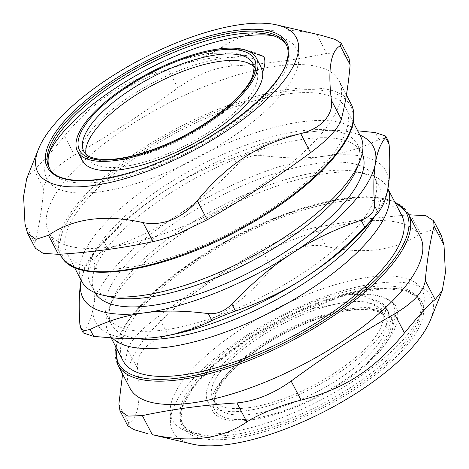 <?xml version="1.0" encoding="UTF-8"?>
<svg xmlns="http://www.w3.org/2000/svg" width="469" height="469" viewBox="0 0 469 469"><rect width="100%" height="100%" fill="white"/><g stroke="black" fill="none" stroke-linecap="round" stroke-linejoin="round"><path stroke-width="0.35" stroke-dasharray="2.35 1.76" d="M352.395 294.028C373.177 292.797 387.505 296.496 395.379 305.131L397.349 310.038L397.905 316.247L396.727 323.188L394.493 329.332L390.454 336.965L384.832 345.067L375.364 355.965L367.057 364.014A100.847 36.383 152.5 0 1 275.602 414.379A100.847 36.383 152.5 0 1 212.592 410.809A100.847 36.383 152.5 0 1 237.021 364.472A100.847 36.383 152.5 0 1 328.476 314.107A100.847 36.383 152.5 0 1 391.492 317.677A100.847 36.383 152.5 0 1 393.034 325.293A100.847 36.383 152.5 0 1 379.702 351.299A100.847 36.383 152.5 0 1 367.057 364.014L379.527 348.995L387.511 334.755L390.489 322.033L388.256 311.463L381.221 303.806L369.742 298.958C365.662 296.115 359.875 294.473 352.395 294.028A110.666 39.924 -27.5 0 0 345.518 295.194L328.066 301.626L312.436 308.643A100.847 36.383 -27.5 0 0 232.225 355.262A100.847 36.383 -27.5 0 0 207.796 401.599A100.847 36.383 -27.5 0 0 314.048 387.306A100.847 36.383 -27.5 0 0 386.696 308.467A100.847 36.383 -27.5 0 0 369.748 298.952M260.588 54.891C248.523 48.852 231.012 47.809 208.054 51.754C175.06 59.54 136.315 77.983 110.813 97.587C146.357 73.533 201.647 54.234 234.406 57.329C244.349 55.283 253.078 54.474 260.588 54.891A110.666 39.924 152.5 0 1 263.941 56.62M80.82 155.45A100.847 36.383 152.5 0 1 134.064 93.759A100.847 36.383 152.5 0 1 234.412 57.324M85.985 154.219A95.277 34.372 -27.5 0 0 87.24 157.959A95.277 34.372 -27.5 0 0 224.803 120.738A95.277 34.372 -27.5 0 0 256.267 69.969A95.277 34.372 -27.5 0 0 253.922 66.797M208.06 51.748A110.666 39.924 152.5 0 1 215.341 50.072L243.968 49.585M307.013 294.649A140.788 50.793 -27.5 0 0 187.77 374.344A140.788 50.793 -27.5 0 0 191.159 432.412A140.788 50.793 -27.5 0 0 320.702 400.086A140.788 50.793 -27.5 0 0 421.479 312.512A140.788 50.793 -27.5 0 0 307.013 294.649M235.819 355.25A95.277 34.372 152.5 0 1 322.221 307.664A95.277 34.372 152.5 0 1 381.76 311.041A95.277 34.372 152.5 0 1 313.116 385.524A95.277 34.372 152.5 0 1 212.733 399.031A95.277 34.372 152.5 0 1 235.819 355.25M395.385 305.126A110.666 39.924 -27.5 0 0 392.799 302.886C383.091 295.335 367.333 292.773 345.518 295.194M74.448 155.092C112.349 133.472 142.277 114.031 177.851 87.932L167.925 68.873C124.578 80.029 94.65 99.469 64.529 136.033L74.448 155.092C55.653 166.184 45.411 177.288 43.723 188.403L33.803 169.338L26.727 178.496M232.061 66.076C264.756 64.089 296.285 59.862 326.647 53.396L316.727 34.337C278.586 25.859 247.052 30.08 222.136 47.011L232.061 66.076C214.175 67.677 196.101 74.964 177.851 87.932M349.024 58.291L341.145 52.897L326.647 53.396M182.535 226.709A163.71 59.065 -27.5 0 0 339.105 80.897A163.71 59.065 -27.5 0 0 166.618 104.1A163.71 59.065 -27.5 0 0 48.682 232.085A163.71 59.065 -27.5 0 0 182.535 226.709M24.986 223.824L34.911 242.883L35.392 248.224M34.911 242.883C39.015 226.961 41.952 208.799 43.723 188.403M273.316 35.726A140.788 50.793 152.5 0 1 277.841 36.588A140.788 50.793 152.5 0 1 281.23 94.656A140.788 50.793 152.5 0 1 161.987 174.351A140.788 50.793 152.5 0 1 47.521 156.488A140.788 50.793 152.5 0 1 49.409 152.284M49.691 168.711A133.589 48.196 -27.5 0 0 50.16 169.69A133.589 48.196 -27.5 0 0 159.384 165.305A133.589 48.196 -27.5 0 0 287.145 46.325A133.589 48.196 -27.5 0 0 286.612 45.376M316.727 34.337L321.728 35.445M167.925 68.873C187.313 64.136 210.552 54.767 222.136 47.011M33.803 169.338C37.813 166.958 50.986 152.683 64.529 136.033M126.431 267.758A157.162 56.702 -27.5 0 0 284.067 199.595A157.162 56.702 -27.5 0 0 345.981 108.298A157.162 56.702 -27.5 0 0 180.401 130.575A157.162 56.702 -27.5 0 0 67.178 253.436A157.162 56.702 -27.5 0 0 126.431 267.758M408.798 214.784L361.646 219.439L316.012 227.348L325.937 246.407C316.657 244.449 307.013 245.41 297 249.279C287.046 253.459 278.621 259.791 271.727 268.268L261.802 249.203L289.889 235.626C299.41 231.797 308.121 229.042 316.012 227.348M129.895 388.103A163.71 59.065 152.5 0 1 286.465 242.291A163.71 59.065 152.5 0 1 420.318 236.915M261.802 249.203C223.901 270.824 193.973 290.264 158.399 316.364L168.324 335.429C148.462 339.931 135.289 354.206 137.599 368.734L127.679 349.675C130.488 340.723 140.729 329.619 158.399 316.364M127.679 349.675L122.591 374.069M118.862 404.155L128.787 423.22C138.337 417.762 141.275 399.6 137.599 368.734M168.324 335.429C211.671 324.267 241.599 304.832 271.727 268.268M325.937 246.407C364.079 254.884 395.607 250.657 420.523 233.732L410.604 214.667M441.44 235.772L433.022 229.658L420.523 233.732M192.091 444.061A145.73 52.575 152.5 0 1 188.585 383.964A145.73 52.575 152.5 0 1 312.008 301.467A145.73 52.575 152.5 0 1 430.489 319.964M128.787 423.22L127.767 425.729M309.616 303.695A133.589 48.196 152.5 0 1 418.84 299.31A133.589 48.196 152.5 0 1 418.225 320.649A133.589 48.196 152.5 0 1 322.602 403.745A133.589 48.196 152.5 0 1 199.688 434.411A133.589 48.196 152.5 0 1 181.855 422.675A133.589 48.196 152.5 0 1 309.616 303.695M123.019 360.702A157.162 56.702 152.5 0 1 236.235 237.836A157.162 56.702 152.5 0 1 401.822 215.564M356.827 168.699A150.613 54.34 -27.5 0 0 357.519 144.64A150.613 54.34 -27.5 0 0 300.735 130.915A150.613 54.34 -27.5 0 0 149.664 196.235A150.613 54.34 -27.5 0 0 90.329 283.727A150.613 54.34 -27.5 0 0 110.438 296.959M362.168 153.627A150.613 54.34 -27.5 0 0 361.751 152.765A150.613 54.34 -27.5 0 0 203.065 174.116A150.613 54.34 -27.5 0 0 94.562 291.859A150.613 54.34 -27.5 0 0 95.025 292.691M359.922 135.072A163.71 59.065 -27.5 0 0 317.683 131.091A163.71 59.065 -27.5 0 0 311.645 131.801A163.71 59.065 -27.5 0 0 164.332 191.205A163.71 59.065 -27.5 0 0 102.084 243.329A163.71 59.065 -27.5 0 0 81.114 280.21L84.883 266.691L91.801 255.283L104.241 241.893L107.864 248.846C133.53 239.993 156.587 228.907 177.024 215.582A163.71 59.065 -27.5 0 0 93.53 306.093A163.71 59.065 -27.5 0 0 151.241 337.915M366.916 225.671A163.71 59.065 -27.5 0 0 388.156 187.289A163.71 59.065 -27.5 0 0 324.337 156.183A163.71 59.065 -27.5 0 0 177.024 215.582C197.496 202.332 217.528 185.437 237.115 164.895L233.492 157.942C242.678 154.7 250.534 151.534 257.065 148.433L260.682 155.391C284.425 158.463 305.641 158.721 324.337 156.183C343.068 153.709 361.265 148.163 378.923 139.545L375.3 132.592M164.033 329.959A150.613 54.34 -27.5 0 0 315.104 264.639A150.613 54.34 -27.5 0 0 374.438 177.141A150.613 54.34 -27.5 0 0 215.758 198.493A150.613 54.34 -27.5 0 0 107.249 316.235A150.613 54.34 -27.5 0 0 164.033 329.959M374.104 217.317A150.613 54.34 -27.5 0 0 378.671 185.273A150.613 54.34 -27.5 0 0 358.562 172.041A150.613 54.34 -27.5 0 0 321.886 171.548A150.613 54.34 -27.5 0 0 112.173 300.301A150.613 54.34 -27.5 0 0 111.481 324.36A150.613 54.34 -27.5 0 0 138.367 338.782M357.7 130.804L317.847 131.08L311.645 131.801C292.914 134.275 274.723 139.821 257.065 148.433M233.492 157.942C207.826 166.794 184.768 177.88 164.332 191.205C143.86 204.455 123.828 221.35 104.241 241.893M79.871 324.478L83.488 331.431L83.271 332.937M83.488 331.431C88.459 325.351 91.807 316.903 93.53 306.093C95.295 295.347 95.617 281.095 94.504 263.326L90.886 256.373M388.221 140.852L384.674 138.296L378.923 139.545M260.682 155.391C252.146 154.629 244.29 157.801 237.115 164.895M107.864 248.846C98.936 252.211 94.486 257.035 94.504 263.326M81.7 281.336A157.162 56.702 152.5 0 1 143.614 190.039A157.162 56.702 152.5 0 1 301.256 121.881A157.162 56.702 152.5 0 1 360.509 136.198M387.886 188.89A157.162 56.702 -27.5 0 0 387.3 187.664A157.162 56.702 -27.5 0 0 366.318 173.858A157.162 56.702 -27.5 0 0 328.048 173.342A157.162 56.702 -27.5 0 0 109.218 307.699A157.162 56.702 -27.5 0 0 108.491 332.802A157.162 56.702 -27.5 0 0 112.619 338.29M215.341 50.077C202.069 52.604 188.644 56.268 175.066 61.058L207.351 53.536L234.729 52.721L253.899 59.012L260.77 66.575M392.799 302.886C395.426 309.229 395.508 316.704 393.034 325.293L390.788 316.346L391.492 317.677M312.436 308.643L343.965 302.523L369.783 303.273L386.796 311.094L390.788 316.346M87.24 157.959L83.857 151.458A95.277 34.372 -27.5 0 0 221.421 114.237A95.277 34.372 -27.5 0 0 252.885 63.473L256.267 69.969M239.202 361.751A95.277 34.372 152.5 0 1 360.802 308.01A95.277 34.372 152.5 0 1 385.143 317.542A95.277 34.372 152.5 0 1 316.505 392.025A95.277 34.372 152.5 0 1 216.115 405.527A95.277 34.372 152.5 0 1 239.202 361.751M60.806 255.376A163.71 59.065 152.5 0 1 178.748 127.398A163.71 59.065 152.5 0 1 351.228 104.194M352.717 121.94A162.397 58.59 -27.5 0 0 143.268 150.01A162.397 58.59 -27.5 0 0 123.757 270.654A162.397 58.59 -27.5 0 0 352.717 121.94M287.145 46.325L286.154 44.426A133.589 48.196 152.5 0 1 287.872 57.64A133.589 48.196 152.5 0 1 158.399 163.405A133.589 48.196 152.5 0 1 49.175 167.796L50.16 169.69M408.194 213.624A163.71 59.065 -27.5 0 0 274.342 219A163.71 59.065 -27.5 0 0 117.772 364.806M116.201 347.605A162.397 58.59 152.5 0 1 235.368 236.159A162.397 58.59 152.5 0 1 395.004 202.467M421.543 314.418A133.589 48.196 -27.5 0 0 419.825 301.204A133.589 48.196 -27.5 0 0 310.601 305.595A133.589 48.196 -27.5 0 0 182.846 424.574A133.589 48.196 -27.5 0 0 307.887 413.347A133.589 48.196 -27.5 0 0 421.543 314.418M423.284 315.027A134.896 48.665 152.5 0 1 233.105 438.55A134.896 48.665 152.5 0 1 249.309 338.342A134.896 48.665 152.5 0 1 423.284 315.027M364.284 308.878A98.554 35.556 152.5 0 1 325.949 391.732A98.554 35.556 152.5 0 1 215.892 392.119A98.554 35.556 152.5 0 1 364.284 308.878M207.796 401.599L212.592 410.809M386.696 308.467L388.256 311.469M212.733 399.031L216.115 405.527C215.089 403.657 211.689 396.663 224.288 379.902C232.923 368.874 245.609 357.788 262.341 346.638C294.749 324.9 337.698 309.159 362.883 309.44C375.446 309.769 382.868 312.471 385.143 317.542L381.76 311.041M50.775 148.351L47.521 156.488M269.312 34.589L277.841 36.588M346.409 94.931L339.105 80.897M60.202 254.216L48.682 232.085M115.761 346.767L127.797 320.937L153.691 291.97L190.807 262.693L235.327 236.083L282.66 214.878L327.931 201.271L366.506 196.669L394.57 201.629M181.855 422.675L182.846 424.574L181.057 418.747L182.541 406.799L192.923 387.945L215.5 363.938L247.181 339.849L295.945 312.817L345.706 294.62L384.58 288.441L405.755 290.862L416.085 296.408L419.825 301.204L418.84 299.31M361.751 152.765L357.519 144.64M94.562 291.859L90.329 283.727M378.671 185.273L374.438 177.141M111.481 324.36L107.249 316.235M102.084 243.329L91.801 255.283M112.173 300.301L109.218 307.699M358.562 172.041L366.318 173.858M387.898 188.814L387.3 187.664M111.3 338.196L108.491 332.802M353.239 122.233L345.981 108.298M74.43 267.371L67.178 253.436M379.702 351.299L380.787 350.032M418.225 320.649L421.479 312.512M199.688 434.411L191.159 432.412"/><path stroke-width="0.7" d="M110.813 97.587A100.847 36.383 -27.5 0 0 77.508 151.323A100.847 36.383 -27.5 0 0 223.109 111.927A100.847 36.383 -27.5 0 0 256.408 58.191A100.847 36.383 -27.5 0 0 175.066 61.058A100.847 36.383 -27.5 0 0 110.813 97.587M243.968 49.585L263.971 56.643C265.513 60.9 265.061 65.988 262.617 71.909A100.847 36.383 152.5 0 1 227.905 121.131A100.847 36.383 152.5 0 1 82.304 160.533A100.847 36.383 152.5 0 1 80.82 155.45M253.922 66.797A95.277 34.372 -27.5 0 0 155.884 83.476A95.277 34.372 -27.5 0 0 85.985 154.219M350.138 64.845C348.361 85.247 345.424 103.409 341.321 119.325L331.401 100.266C327.725 69.4 330.663 51.238 340.213 45.78L350.138 64.845L349.024 58.291M310.601 152.636C275.027 178.736 245.099 198.176 207.198 219.797L197.273 200.732C227.401 164.168 257.329 144.733 300.676 133.571L310.601 152.636C328.271 139.381 338.512 128.277 341.321 119.325M152.988 241.652C122.626 248.119 91.092 252.345 58.396 254.333L48.477 235.268C73.393 218.343 104.921 214.116 143.063 222.593L152.988 241.652C160.879 239.958 169.59 237.203 179.111 233.374L207.198 219.797M35.392 248.224L43.113 253.313L58.396 254.333M49.409 152.284A140.788 50.793 152.5 0 1 148.298 68.914A140.788 50.793 152.5 0 1 273.316 35.726M286.612 45.376A133.589 48.196 -27.5 0 0 269.312 34.589A133.589 48.196 -27.5 0 0 146.398 65.255A133.589 48.196 -27.5 0 0 50.775 148.351A133.589 48.196 -27.5 0 0 49.691 168.711M38.511 149.036A145.73 52.575 -27.5 0 0 156.992 167.533A145.73 52.575 -27.5 0 0 280.415 85.036A145.73 52.575 -27.5 0 0 276.909 24.939A145.73 52.575 -27.5 0 0 142.822 58.391A145.73 52.575 -27.5 0 0 38.511 149.036L26.727 178.496L23.591 196.282L24.986 223.824L27.56 233.228L35.978 239.342L48.477 235.268M197.273 200.732C190.379 209.209 181.954 215.541 172 219.721C161.987 223.59 152.343 224.551 143.063 222.593M331.401 100.266C333.711 114.794 320.538 129.069 300.676 133.571M276.909 24.939L321.728 35.445L335.294 39.449L341.233 43.271L340.213 45.78M142.353 415.604C172.715 409.138 204.244 404.911 236.939 402.924L246.864 421.989C221.948 438.92 190.414 443.141 152.273 434.663L142.353 415.604L127.855 416.103L119.976 410.709L118.862 404.155L122.591 374.069M291.149 381.068C326.723 354.969 356.651 335.528 394.552 313.908L404.471 332.967C374.35 369.531 344.422 388.971 301.075 400.127L291.149 381.068C272.899 394.036 254.825 401.323 236.939 402.924M425.277 280.597C427.048 260.201 429.985 242.039 434.089 226.117L444.014 245.176L445.409 272.718L442.273 290.504L435.197 299.662L425.277 280.597C423.589 291.712 413.347 302.816 394.552 313.908M408.798 214.784L425.887 215.687L433.608 220.776L434.089 226.117M420.318 236.915A163.71 59.065 152.5 0 1 302.382 364.9A163.71 59.065 152.5 0 1 129.895 388.103L117.772 364.806A163.71 59.065 -27.5 0 0 271.012 351.046A163.71 59.065 -27.5 0 0 410.293 229.81A163.71 59.065 -27.5 0 0 408.194 213.624L420.318 236.915M444.014 245.176L441.44 235.772L433.632 220.764M404.471 332.967C418.014 316.317 431.187 302.042 435.197 299.662M246.864 421.989C258.448 414.233 281.687 404.864 301.075 400.127M442.273 290.504L430.489 319.964A145.73 52.575 152.5 0 1 326.178 410.61A145.73 52.575 152.5 0 1 192.091 444.061L152.273 434.663M119.953 410.721L127.767 425.729L133.706 429.551L147.272 433.555M387.898 188.814L401.822 215.564A157.162 56.702 152.5 0 1 339.908 306.861A157.162 56.702 152.5 0 1 182.265 375.018A157.162 56.702 152.5 0 1 123.019 360.702L111.3 338.196M102.682 295.142L110.438 296.959A150.613 54.34 -27.5 0 0 147.114 297.452A150.613 54.34 -27.5 0 0 356.827 168.699L359.782 161.301A157.162 56.702 152.5 0 1 140.952 295.658A157.162 56.702 152.5 0 1 102.682 295.142A157.162 56.702 152.5 0 1 81.7 281.336L74.43 267.371M95.025 292.691A150.613 54.34 -27.5 0 0 151.34 305.577A150.613 54.34 -27.5 0 0 301.409 240.984A150.613 54.34 -27.5 0 0 362.168 153.627M80.768 328.148L83.265 332.943L93.7 336.408L90.077 329.455L84.326 330.704L80.779 328.148L79.871 324.478C78.757 306.708 79.079 292.457 80.844 281.711L81.102 280.186A163.71 59.065 -27.5 0 0 80.844 281.711A163.71 59.065 -27.5 0 0 144.663 312.817A163.71 59.065 -27.5 0 0 291.976 253.418A163.71 59.065 -27.5 0 0 375.47 162.907A163.71 59.065 -27.5 0 0 359.922 135.072M304.668 277.795A163.71 59.065 -27.5 0 0 366.916 225.671L378.114 212.627L374.497 205.674C374.514 211.965 370.064 216.789 361.136 220.154L364.759 227.107C345.172 247.65 325.14 264.545 304.668 277.795C284.232 291.12 261.174 302.206 235.508 311.058L231.885 304.105C224.71 311.199 216.854 314.371 208.318 313.609L211.935 320.567C194.277 329.179 176.086 334.725 157.355 337.199A163.71 59.065 -27.5 0 0 304.668 277.795M151.241 337.915A163.71 59.065 -27.5 0 0 151.317 337.909A163.71 59.065 -27.5 0 0 157.355 337.199L151.153 337.92L124.039 338.841L93.7 336.408M138.367 338.782A150.613 54.34 -27.5 0 0 168.265 338.085A150.613 54.34 -27.5 0 0 374.104 217.317M357.7 130.804L375.3 132.592L385.729 136.063L385.512 137.569L389.129 144.522C390.243 162.292 389.921 176.543 388.156 187.289C386.433 198.1 383.085 206.548 378.114 212.627M374.497 205.674C373.383 187.905 373.705 173.653 375.47 162.907C377.193 152.097 380.541 143.649 385.512 137.569M231.885 304.105C251.472 283.563 271.504 266.668 291.976 253.418C312.413 240.093 335.47 229.007 361.136 220.154M90.077 329.455C107.735 320.837 125.932 315.291 144.663 312.817C163.359 310.279 184.575 310.537 208.318 313.609M211.935 320.567C218.466 317.466 226.322 314.3 235.508 311.058M364.759 227.107L377.199 213.717M389.129 144.522L388.221 140.852M353.239 122.233L360.509 136.198A157.162 56.702 152.5 0 1 359.782 161.301M112.619 338.29A157.162 56.702 -27.5 0 0 167.744 347.119A157.162 56.702 -27.5 0 0 323.956 279.993A157.162 56.702 -27.5 0 0 387.886 188.89M262.617 71.909L260.77 66.575L256.408 58.191M252.885 63.473A95.277 34.372 -27.5 0 0 236.048 54.369A95.277 34.372 -27.5 0 0 132.897 88.283A95.277 34.372 -27.5 0 0 83.857 151.458C84.807 153.375 88.582 160.175 109.535 159.466C123.523 158.715 139.885 154.682 158.616 147.372C202.444 130.704 246.577 96.122 252.785 75.175C254.362 68.533 254.391 64.628 252.885 63.473M346.409 94.931L351.228 104.194A163.71 59.065 152.5 0 1 353.333 120.381A163.71 59.065 152.5 0 1 194.658 250A163.71 59.065 152.5 0 1 60.806 255.376L60.202 254.216M49.175 167.796A133.589 48.196 152.5 0 1 145.413 63.362A133.589 48.196 152.5 0 1 286.154 44.426C287.989 47.914 288.523 52.088 287.755 56.954C284.789 86.542 220.659 138.865 155.479 163.687C103.028 184.944 56.901 185.677 49.175 167.796M288.488 56.081A134.896 48.665 -27.5 0 0 114.512 79.396A134.896 48.665 -27.5 0 0 98.302 179.609A134.896 48.665 -27.5 0 0 288.488 56.081M395.004 202.467A162.397 58.59 152.5 0 1 408.552 229.206A162.397 58.59 152.5 0 1 251.73 357.548A162.397 58.59 152.5 0 1 116.201 347.605M236.962 49.837A98.554 35.556 -27.5 0 0 84.438 126.149A98.554 35.556 -27.5 0 0 179.48 138.285A98.554 35.556 -27.5 0 0 236.962 49.837M82.304 160.533L77.508 151.323M35.368 248.236L27.56 233.228M349.047 58.279L341.233 43.271M60.806 255.376C74.905 287.274 166.055 271.914 245.832 226.351C304.358 193.873 349.44 150.115 353.444 121.066C354.476 114.694 353.737 109.066 351.228 104.194M117.772 364.806L115.761 346.767M394.57 201.629L408.194 213.624M388.232 140.852L385.735 136.057"/></g></svg>
